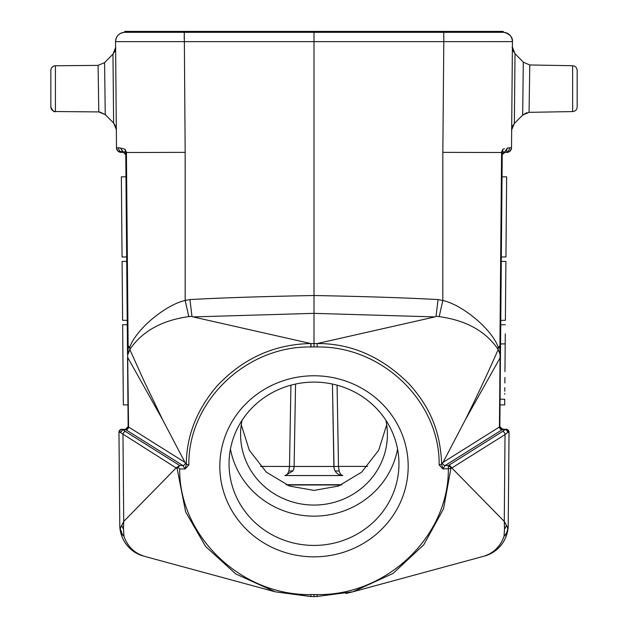 <?xml version="1.0" encoding="UTF-8"?>
<svg xmlns="http://www.w3.org/2000/svg" width="628" height="628" viewBox="0 0 628 628"><rect width="100%" height="100%" fill="white"/><g stroke="black" fill="none" stroke-linecap="round" stroke-linejoin="round"><path stroke-width="0.94" d="M122.052 256.978L121.353 176.829L122.052 256.978L126.668 256.978L125.969 176.829L126.707 261.413L122.091 261.413L122.609 320.327L127.225 320.327L128.559 426.993L184.985 462.404L162.605 419.685L127.955 357.936A4.616 0.714 -0.5 0 1 127.547 357.646L128.151 426.585L127.547 357.803M126.707 261.413L127.225 320.327M128.112 346.986L128.128 348.234L127.468 348.148L125.757 152.51L125.286 151.183L123.74 152.463A2.771 2.771 0 0 1 125.781 155.108L126.016 181.743M120.615 148.373L123.74 152.463L123.01 152.361L123.74 152.463L125.781 154.912M125.773 154.386L125.773 153.993M128.112 348.242L129.8 347.119L129.8 349.529L127.979 354.294L128.12 345.871L127.445 345.871L127.515 354.216M126.047 185.88L125.969 176.829L121.353 176.829L121.432 185.88M125.757 152.73L126.424 152.73L125.082 149.244L125.757 152.73L126.079 189.389M121.636 148.279L125.082 149.244M120.615 148.059L118.535 147.792A4.616 4.482 -90 0 0 123.01 152.361L121.102 152.361A4.616 4.616 -123.3 0 1 116.486 147.784L118.535 147.792M121.494 152.361L122.609 152.361M123.59 152.416L121.706 151.026M119.579 502.29L119.775 525.196L120.411 531.312L121.534 533.926L123.991 536.351C126.314 542.773 129.831 547.781 134.557 551.376L138.066 553.731L143.631 556.102L138.089 554.037C128.591 549.115 122.696 541.54 120.411 531.312A18.471 13.769 168.6 0 1 120.238 530.024A18.471 13.761 168.6 0 1 120.223 528.721L123.732 521.413L123.473 529.168L123.991 536.351L122.303 534.161L120.223 528.721L119.775 525.196L118.967 432.166L120.403 432.496L123.08 429.56L120.262 432.402M126.989 428.853L125.38 429.371L128.151 426.585L127.696 428.131M122.633 429.371L125.655 429.56L128.559 426.993A2.771 2.426 122.1 0 1 126.032 429.85L123.08 429.56A43.662 12.215 0 0 0 125.49 431.499L179.741 465.536L176.389 467.672L123.732 521.413L122.97 434.592A2.771 2.426 -57.9 0 1 125.49 431.499M125.529 429.371L121.738 429.371A2.771 2.771 -90.1 0 0 118.967 432.166C120.686 429.536 121.612 428.61 121.73 429.371M120.403 432.496L177.112 468.535L179.741 465.536L182.905 465.536L185.103 468.959L188.879 464.869C187.811 402.203 245.524 345.887 310.821 346.986L314 346.884L314 313.356L193.071 316.912L310.923 343.571L317.085 343.563L317.211 346.986C382.515 345.895 440.181 402.25 439.121 464.869L442.897 468.959L441.586 464.249L439.121 464.869M465.387 419.685L443.015 462.404L499.441 426.993L500.045 357.936L465.387 419.685C477.877 394.376 488.812 370.991 498.2 349.529C485.915 331.333 466.243 320.366 439.184 316.614L442.819 300.506L438.069 299.564C405.57 297.798 364.256 296.455 314.118 295.521L314 295.521C263.76 296.447 222.406 297.798 189.931 299.564L185.181 300.506L188.816 316.614C161.757 320.366 142.085 331.333 129.8 349.529L143.851 380.615L162.605 419.685M125.757 152.51L185.166 152.361L185.181 300.506C166.86 304.282 136.676 328.169 129.8 347.119L128.12 345.871L126.424 152.73M189.931 299.564L191.956 316.308L188.816 316.614M439.184 316.614L436.044 316.308L434.929 316.912L314 313.356L314 31.4L503.209 31.4L503.209 32.326L124.791 32.326L124.791 31.4L314 31.4M436.044 316.308L438.069 299.564M443.015 462.404L442.591 462.922A2.771 2.426 -122.1 0 0 445.095 465.536L442.897 468.959L450.888 468.519A2.771 2.457 -123.8 0 0 450.716 467.515L448.329 465.536L502.51 431.499A43.654 12.207 -0 0 0 504.92 429.56A2.771 2.575 42.5 0 1 507.605 432.488L505.03 434.592L451.838 467.97L449.255 464.916M434.929 316.912L317.219 343.54C351.609 343.414 382.405 357.057 409.597 384.462C431.726 409.346 440.322 433.375 441.672 464.155L442.591 462.922M499.456 427.189A2.771 2.426 -122.1 0 0 501.968 429.85L505.045 429.371L502.345 429.56L499.441 426.993A2.771 2.426 -122.1 0 0 499.456 427.189M509.033 432.158L507.738 432.402A2.771 2.7 -90 0 0 505.045 429.371L501.003 428.853M506.56 533.792A18.471 9.451 -153.7 0 0 506.513 532.717A18.471 15.048 173.1 0 1 504.009 536.351L504.52 529.263L506.443 525.306L507.777 528.721L507.589 531.312C505.273 541.634 499.307 549.249 489.691 554.147L484.369 556.102L489.754 553.841L493.914 550.999C498.569 547.145 501.937 542.254 504.009 536.351L506.396 534.028L507.589 531.312L508.225 525.196L509.033 432.166A2.771 2.771 0 0 0 506.262 429.371L502.62 429.371L499.825 426.585M506.678 152.361C505.077 152.219 509.865 153.774 511.514 147.776A4.616 4.616 120.9 0 1 506.898 152.361L504.99 152.361A4.616 4.482 -90 0 0 509.465 147.792L511.514 147.784L512.44 41.621A9.232 9.232 86 0 0 503.209 32.326A9.232 9.232 87.8 0 1 512.44 41.636L512.44 41.636C511.953 36.039 508.908 32.939 503.326 32.326L502.95 32.326M511.286 147.792L510.603 147.792M503.24 149.111L504.48 148.703M501.576 152.745L501.646 151.678L501.584 152.73L502.243 152.73L500.532 348.14L499.888 348.234L499.888 346.962M500.296 428.115L499.982 427.448M502.219 155.077L502.219 155.116A2.771 2.771 0 0 1 504.26 152.463L502.714 151.183L502.243 152.51L499.676 426.757M500.328 372.012L500.328 371.572C500.076 400.766 500.076 400.766 500.328 371.572L500.453 357.646A4.616 0.714 0.5 0 1 500.045 357.936L500.021 354.294L498.2 349.529L498.2 347.111L499.888 348.234L500.021 354.294L500.485 354.216L500.571 343.916L505.187 343.916M500.532 348.14L500.555 345.871L498.2 347.111C491.355 328.303 461.462 304.423 442.819 300.506L442.834 152.361L502.243 152.51M501.584 152.73L499.888 348.234M502.918 149.244L502.267 152.102L501.646 151.678L502.918 149.244M502.29 154.519L504.99 152.361L504.26 152.463L507.385 148.059L509.465 147.792M505.367 152.361L506.419 152.361M506.278 151.042L507.393 148.059M502.227 153.844L502.235 153.381M501.293 261.413L500.775 320.327L505.391 320.327L505.909 261.413L501.293 261.413M501.332 256.978L502.031 176.829L501.332 256.978L505.948 256.978L506.647 176.829L505.948 256.978M500.116 395.852L500.108 396.943M500.084 399.227L504.708 399.227L504.653 404.903L500.037 404.903L500.178 388.654M505.273 333.806L505.116 351.994M505.352 324.755L500.736 324.755M504.943 371.572L505.116 351.947M505.085 355.511L505.045 360.166M504.747 394.196L504.755 393.458M504.779 391.236L504.802 387.672M504.849 382.97L504.896 377.459M500.226 383.104L500.249 381.023M500.186 387.963L500.202 385.882M502.997 32.326C499.739 31.29 513.312 33.001 512.44 41.621L443.8 41.636L442.834 152.361M503.209 32.326L503.209 31.4L503.209 32.326A9.232 9.232 87.8 0 1 512.44 41.636M443.713 31.4L443.8 41.636L115.56 41.636A9.232 9.232 -87.8 0 1 124.791 32.326L124.791 31.4L124.791 32.326A9.232 9.232 -87.8 0 0 115.56 41.636C116.047 36.039 119.092 32.939 124.674 32.326L124.807 32.326M334.473 469.556L335.156 470.992C336.867 473.818 339.434 475.333 342.841 475.545L285.159 475.545C286.666 475.357 287.899 473.842 288.864 471L289.5 466.392L290.921 385.176M288.864 471L292.844 471L293.527 469.571M293.951 468.048L294.116 466.471A9.232 9.232 -90 0 1 292.844 470.992L285.159 475.545L342.841 475.545L285.159 475.545M260.494 466.392L294.116 466.471L295.56 384.053L294.116 466.471A9.232 9.232 -90 0 1 292.844 470.992M334.041 468.033L332.44 384.053L333.884 466.471L294.116 466.471M339.136 471L335.156 470.992A9.232 9.232 0 0 1 333.884 466.471L338.5 466.392L339.136 471C340.109 473.842 341.342 475.357 342.841 475.545L284.884 475.545M341.208 484.981L286.792 484.981M241.293 424.764L249.292 450.197L266.351 472.162L289.563 486.064L314 490.405L338.437 486.064L361.649 472.162L378.708 450.197L386.707 424.764M242.094 420.281A73.405 70.564 180 0 0 240.595 434.498A73.405 70.564 180 0 0 314 505.061A73.405 70.564 180 0 0 387.405 434.498A73.405 70.564 180 0 0 385.906 420.281M230.429 449.13A84.953 81.656 180 0 0 314 516.153A84.953 81.656 180 0 0 397.571 449.13M314 382.107A84.953 81.656 0 0 1 398.953 463.762A84.953 81.656 0 0 1 314 545.426A84.953 81.656 0 0 1 229.047 463.762A84.953 81.656 0 0 1 314 382.107M314 375.772A94.184 90.534 0 0 1 408.184 466.306A94.184 90.534 0 0 1 314 556.848A94.184 90.534 0 0 1 219.816 466.306A94.184 90.534 0 0 1 314 375.772M178.195 467.436L179.671 468.959C179.011 536.014 241.152 595.862 310.923 594.567L317.038 594.567C386.848 595.87 449.02 535.982 448.329 468.959L448.329 465.536L445.095 465.536L501.968 429.85M317.211 346.986L317.085 343.563M451.799 467.876L450.888 468.519L443.509 508.876L423.782 544.782L393.026 573.458L352.905 591.796L345.785 593.523M504.52 529.263L504.268 521.413L451.838 467.97M506.443 525.306L504.268 521.413L505.03 434.592A2.771 2.426 57.9 0 0 502.51 431.499M506.513 532.717A18.471 15.048 173.1 0 0 507.777 528.721L508.225 525.196A32.318 32.318 -93 0 1 484.314 556.118A32.318 32.318 -93 0 0 508.225 525.196M143.702 556.125A32.318 32.318 91.3 0 1 119.775 525.196M310.915 596.467L275.237 591.827L235.783 573.961L205.615 546.493L185.645 511.906L177.112 468.535M143.631 556.102L275.237 591.827L310.915 596.569L314 596.6L314 594.59M314 596.498L317.093 596.569L317.038 594.567M179.671 468.959L185.103 468.959L186.414 464.249L185.409 462.922A2.771 2.426 -57.9 0 1 182.905 465.536L126.032 429.85M185.409 462.922L184.985 462.404M186.328 464.155C186.516 436.162 196.548 410.327 216.417 386.66C242.471 358.627 273.934 344.254 310.813 343.54L310.821 346.986M191.956 316.308L193.071 316.912M310.923 343.571L311.017 346.978M186.414 464.249L188.879 464.869M121.282 152.361L117.797 150.971L116.486 147.784L115.56 41.636M116.313 129.07L113.621 123.01C115.944 126.801 116.847 128.952 116.321 129.462L113.621 123.01L105.237 114.626L104.593 62.619L112.962 54.11L113.621 123.01L105.237 114.626L105.214 112.718L105.229 114.139M112.954 54.102C115.262 50.287 116.141 48.105 115.607 47.555L112.962 54.11C115.262 50.287 116.141 48.105 115.607 47.555L115.442 49.384M104.617 64.653L104.601 63.098M98.431 88.65L98.784 111.917L55.413 111.541L55.413 65.759L98.086 65.383L98.784 111.917L105.237 114.626L99.781 111.98M98.086 65.383L104.593 62.619L98.086 65.383M55.413 111.541C54.228 112.42 52.705 110.881 50.837 106.925L50.837 70.375L50.837 106.925C51.103 109.712 52.634 111.25 55.413 111.541L55.036 111.525M115.317 49.934L114.39 52.21M112.977 55.602L112.993 57.925M113.04 62.729L113.095 67.887M113.276 86.845L113.291 88.595M113.605 121.494L113.605 121.95M105.214 112.718L104.86 84.136M98.784 111.917L105.237 114.618M515.023 53.655C512.55 49.322 511.679 47.155 512.393 47.155L515.015 53.655L523.32 62.18L522.669 115.073L529.066 112.341L529.773 64.967L523.32 62.18L529.773 64.967L572.626 65.72L572.626 111.58L529.066 112.341L529.42 88.65M514.356 123.473L511.671 129.847L514.348 123.465L515.015 53.655M522.677 114.571L522.692 113.111L522.677 114.571M523.061 83.336L523.289 64.268L523.061 83.336M577.163 70.383L577.163 106.964C576.897 109.735 575.389 111.274 572.626 111.58C575.389 111.274 576.897 109.735 577.163 106.964M514.348 123.465L522.669 115.065L514.348 123.465C512.165 126.785 511.27 128.819 511.679 129.556M127.264 324.755L122.648 324.755L122.696 330.736M122.648 324.755L123.347 404.903L122.648 324.755M127.869 394.196L127.861 393.725M125.733 152.102L126.354 151.678M184.287 31.4L185.166 152.361M500.485 354.216L499.849 426.585M367.506 466.392L338.5 466.392L337.079 385.176M334.771 470.262L335.156 471A9.232 9.232 0 0 1 333.884 466.471M286.117 484.698L341.883 484.698M339.175 484.855L339.175 485.789M288.825 485.789L288.825 484.855M314 346.884L317.022 346.978M122.303 534.161A18.471 12.262 175.8 0 1 120.238 530.024M123.473 529.168L121.581 525.259M121.738 429.371A2.771 2.771 -90.1 0 0 118.967 432.166M310.915 596.569L310.923 594.567M317.093 596.467L352.905 591.788M184.279 32.342L184.208 38.81M509.033 432.166C507.259 429.521 506.341 428.594 506.27 429.371M506.451 429.379L507.141 429.513M502.007 179.42L502.243 152.73M502.031 176.829L506.647 176.829M293.378 469.94L293.967 467.962M294.061 467.35L294.116 466.518M352.771 591.827L484.369 556.102M484.518 556.063L489.691 554.147L494.707 551.203M120.984 429.481L121.644 429.371M116.313 128.379L116.282 125.098L116.313 128.379M116.102 103.926L115.74 62.494M115.678 55.5L115.67 54.33L115.678 55.5M115.646 51.818L115.638 51.127L115.646 51.818M113.621 123.002L116.102 127.515M53.78 66.066L55.413 65.759C52.658 66.019 51.135 67.565 50.837 70.375L50.915 69.512M116.086 102.066L115.866 77.534M115.78 67.07L115.74 62.745M52.846 66.56L51.37 68.224M513.586 51.755L512.684 49.502L513.586 51.755M511.804 114.798L511.679 129.117M522.669 115.073L526.892 112.64M577.163 70.336C576.897 67.565 575.389 66.026 572.626 65.72C575.389 66.026 576.897 67.565 577.163 70.336L577.163 106.917M512.911 125.333L511.993 127.547M511.749 121.235L511.702 126.244M125.38 153.703L125.003 153.208M123.74 152.463L125.757 154.771M125.781 155.116L125.757 152.361M127.963 404.903L123.347 404.903"/></g></svg>

